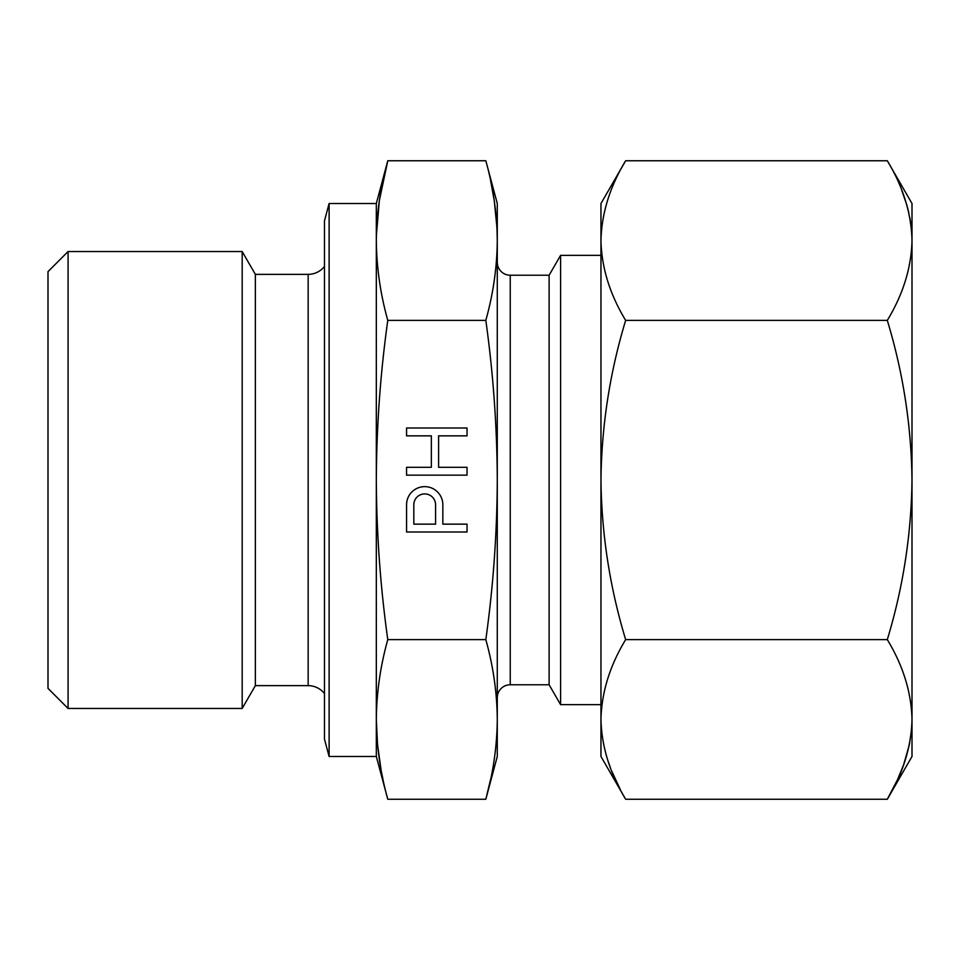 <?xml version="1.0" encoding="UTF-8"?>
<svg xmlns="http://www.w3.org/2000/svg" width="960" height="960" viewBox="0 0 960 960"><rect width="100%" height="100%" fill="white"/><g stroke="black" fill="none" stroke-linecap="round" stroke-linejoin="round"><path stroke-width="1.44" d="M887.304 160.752C903.108 186.78 911.34 213.384 912 240.564C911.34 267.732 903.108 294.336 887.304 320.376C903.108 372.444 911.34 425.652 912 480C911.34 534.348 903.108 587.556 887.304 639.624C903.108 665.664 911.34 692.268 912 719.436C911.34 746.616 903.108 773.22 887.304 799.248L912 756.48L912 203.52L887.304 160.752L625.656 160.752C609.852 186.78 601.62 213.384 600.96 240.564L600.96 203.52L625.656 160.752C609.852 186.78 601.62 213.384 600.96 240.564L600.96 480C601.62 425.652 609.852 372.444 625.656 320.376C609.852 294.336 601.62 267.732 600.96 240.564M911.568 729.576L909.36 744.708L903.636 764.76L897.516 779.652L887.304 799.248L625.656 799.248L600.96 756.48L600.96 480C601.62 534.348 609.852 587.556 625.656 639.624C609.852 665.664 601.62 692.268 600.96 719.436L601.068 724.644M606.096 754.788L606.312 755.544M607.788 760.296L610.284 767.364M611.88 771.444L620.304 789.528M912 240.564L911.964 237.66M910.716 222.96L909.78 217.428M908.748 212.508L906.768 204.876M906.72 204.72L901.764 190.26M887.304 320.376L625.656 320.376M887.304 639.624L625.656 639.624M625.656 799.248C609.852 773.22 601.62 746.616 600.96 719.436M497.28 756.48L497.28 203.52L485.82 160.752C493.224 187.224 497.04 213.828 497.28 240.564C497.04 267.288 493.224 293.892 485.82 320.376C493.224 373.332 497.04 426.54 497.28 480C497.04 533.46 493.224 586.668 485.82 639.624C493.224 666.108 497.04 692.712 497.28 719.436C497.04 746.172 493.224 772.776 485.82 799.248L497.28 756.48M387.78 320.376C380.376 373.332 376.56 426.54 376.32 480L376.32 240.564C376.56 267.288 380.376 293.892 387.78 320.376L485.82 320.376M376.368 235.56L379.356 200.568L387.78 160.752C380.376 187.224 376.56 213.828 376.32 240.564L376.32 203.52L387.78 160.752L485.82 160.752M376.32 480C376.56 533.46 380.376 586.668 387.78 639.624C380.376 666.108 376.56 692.712 376.32 719.436L376.32 480M329.112 203.52L324.48 220.8L324.48 739.2L329.112 756.48L329.112 203.52L376.32 203.52M329.112 756.48L376.32 756.48L376.32 719.436C376.56 746.172 380.376 772.776 387.78 799.248L485.82 799.248L490.62 779.376M324.48 266.412A20.736 20.736 0 0 1 308.16 274.368L255.36 274.368L242.184 251.544L242.184 708.456L255.36 685.632L255.36 274.368M324.48 693.588A20.736 20.736 0 0 0 308.16 685.632L308.16 274.368M255.36 685.632L308.16 685.632M68.076 251.544L68.076 708.456L48 688.368L48 271.632L68.076 251.544L242.184 251.544M68.076 708.456L242.184 708.456M510.24 684.768L510.24 275.232L549.12 275.232L549.12 684.768L510.24 684.768A12.96 12.96 0 0 0 497.28 697.728M510.24 275.232A12.96 12.96 0 0 1 497.28 262.272M549.12 275.232L560.592 255.36L600.96 255.36M549.12 684.768L560.592 704.64L600.96 704.64M560.592 255.36L560.592 704.64M376.32 756.48L387.78 799.248M383.028 779.568L381.96 774.396M381.012 769.416L377.52 744.456L376.32 719.436M387.78 639.624L485.82 639.624M406.56 504.792L406.56 532.008L467.04 532.008L467.04 524.148L442.848 524.148L442.848 504.792A18.144 18.144 0 0 0 424.704 486.648A18.144 18.144 0 0 0 406.56 504.792M467.04 467.304L438.612 467.304L438.612 435.852L467.04 435.852L467.04 427.992L406.56 427.992L406.56 435.852L431.352 435.852L431.352 467.304L406.56 467.304L406.56 475.164L467.04 475.164L467.04 467.304M490.572 180.444L494.244 200.544L496.956 227.544M496.98 228.12L497.28 240.564M435.588 524.148L413.82 524.148L413.82 504.792A10.884 10.884 0 0 1 424.704 493.908A10.884 10.884 0 0 1 435.588 504.792L435.588 524.148"/></g></svg>
